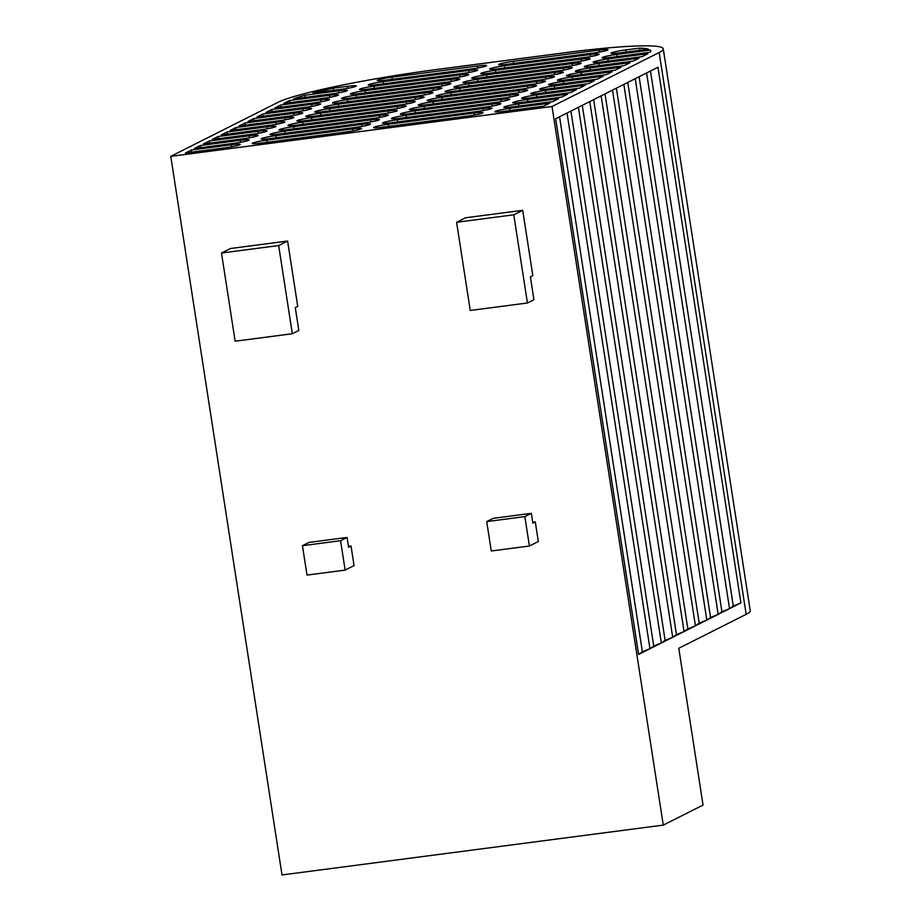 <?xml version="1.0" encoding="UTF-8"?>
<svg xmlns="http://www.w3.org/2000/svg" width="921" height="921" viewBox="0 0 921 921"><rect width="100%" height="100%" fill="white"/><g stroke="black" fill="none" stroke-linecap="round" stroke-linejoin="round"><path stroke-width="1.38" d="M170.765 156.351L282.01 874.95L663.27 825.101L703.045 805.069L678.777 648.28L746.16 614.342L659.183 52.52A132.716 11.593 -8.8 0 0 663.258 48.836A132.716 11.593 -8.8 0 0 564.573 52.785L437.487 69.397A132.716 11.593 -8.8 0 0 277.923 102.369L170.765 156.351L552.024 106.502L659.183 52.52M599.49 52.06L599.191 50.068A11.95 1.048 -8.8 0 0 599.099 50.079L513.319 61.304A11.95 1.048 -8.8 0 0 498.595 64.597A11.95 1.048 -8.8 0 0 507.471 64.24L593.251 53.027A11.95 1.048 -8.8 0 0 607.975 49.734A11.95 1.048 -8.8 0 0 606.214 49.458L606.386 50.517M289.021 102.795L288.734 100.953L283.703 103.486L323.732 98.259A11.95 1.048 -8.8 0 0 338.456 94.955A11.95 1.048 -8.8 0 0 329.58 95.312L289.585 100.539L289.919 102.68M599.191 50.068A120.11 10.499 171.2 0 1 606.214 49.458M650.353 50.045A120.11 10.499 171.2 0 1 650.802 50.759A120.11 10.499 171.2 0 1 649.996 52.267L610.98 57.378A11.95 1.048 -8.8 0 1 602.092 57.724A11.95 1.048 -8.8 0 1 616.828 54.431L650.353 50.045L650.594 51.588M639.588 48.122A120.11 10.499 171.2 0 1 648.407 49.147L619.914 52.877A11.95 1.048 -8.8 0 1 611.026 53.234A11.95 1.048 -8.8 0 1 625.75 49.93L639.588 48.122L639.922 50.264M647.877 53.694A120.11 10.499 171.2 0 1 647.118 54.097L642.075 56.642L602.046 61.868A11.95 1.048 -8.8 0 1 593.17 62.225A11.95 1.048 -8.8 0 1 607.895 58.921L647.877 53.694M347.747 88.312L347.436 86.321A11.95 1.048 -8.8 0 1 356.312 85.964A11.95 1.048 -8.8 0 1 341.587 89.256L312.956 93.009A121.434 10.615 171.2 0 1 333.229 88.174L333.563 90.316M347.436 86.321L333.229 88.174M338.813 92.802L338.502 90.811A11.95 1.048 -8.8 0 1 347.39 90.465A11.95 1.048 -8.8 0 1 332.665 93.758L293.638 98.858A121.434 10.615 171.2 0 1 304.897 95.208L305.231 97.35M338.502 90.811L304.897 95.208M288.734 100.953A121.434 10.615 171.2 0 1 289.585 100.539M477.734 65.955L391.955 77.168A11.95 1.048 -8.8 0 0 377.219 80.461A11.95 1.048 -8.8 0 0 386.106 80.115L471.886 68.891A11.95 1.048 -8.8 0 0 486.61 65.598A11.95 1.048 -8.8 0 0 477.734 65.955L478.045 67.947M468.801 70.445L383.021 81.67A11.95 1.048 -8.8 0 0 368.296 84.962A11.95 1.048 -8.8 0 0 377.173 84.605L462.952 73.392A11.95 1.048 -8.8 0 0 477.688 70.1A11.95 1.048 -8.8 0 0 468.801 70.445L469.111 72.437M498.537 68.741L584.328 57.528A11.95 1.048 -8.8 0 0 599.053 54.224A11.95 1.048 -8.8 0 0 590.165 54.581L504.386 65.794A11.95 1.048 -8.8 0 0 489.661 69.098A11.95 1.048 -8.8 0 0 498.537 68.741M459.867 74.946L374.087 86.16A11.95 1.048 -8.8 0 0 359.363 89.464A11.95 1.048 -8.8 0 0 368.239 89.107L454.03 77.894A11.95 1.048 -8.8 0 0 468.754 74.589A11.95 1.048 -8.8 0 0 459.867 74.946L460.178 76.938M489.615 73.243L575.395 62.029A11.95 1.048 -8.8 0 0 590.119 58.725A11.95 1.048 -8.8 0 0 581.243 59.082L495.452 70.295A11.95 1.048 -8.8 0 0 480.727 73.599A11.95 1.048 -8.8 0 0 489.615 73.243M450.945 79.448L365.153 90.661A11.95 1.048 -8.8 0 0 350.429 93.965A11.95 1.048 -8.8 0 0 359.317 93.608L445.096 82.395A11.95 1.048 -8.8 0 0 459.821 79.091A11.95 1.048 -8.8 0 0 450.945 79.448L451.255 81.439M480.681 77.732L566.461 66.519A11.95 1.048 -8.8 0 0 581.186 63.227A11.95 1.048 -8.8 0 0 572.309 63.584L486.53 74.797A11.95 1.048 -8.8 0 0 471.794 78.089A11.95 1.048 -8.8 0 0 480.681 77.732M442.011 83.949L356.231 95.162A11.95 1.048 -8.8 0 0 341.507 98.455A11.95 1.048 -8.8 0 0 350.383 98.098L436.163 86.885A11.95 1.048 -8.8 0 0 450.899 83.592A11.95 1.048 -8.8 0 0 442.011 83.949L442.322 85.941M320.646 99.813L280.617 105.04L274.769 107.987L314.798 102.761A11.95 1.048 -8.8 0 0 329.522 99.456A11.95 1.048 -8.8 0 0 320.646 99.813L320.957 101.805M593.112 66.37L633.153 61.131L638.99 58.196L598.961 63.422A11.95 1.048 -8.8 0 0 584.236 66.726A11.95 1.048 -8.8 0 0 593.112 66.37M471.748 82.234L557.539 71.021A11.95 1.048 -8.8 0 0 572.263 67.717A11.95 1.048 -8.8 0 0 563.376 68.073L477.596 79.287A11.95 1.048 -8.8 0 0 462.872 82.591A11.95 1.048 -8.8 0 0 471.748 82.234M433.077 88.439L347.298 99.652A11.95 1.048 -8.8 0 0 332.573 102.956A11.95 1.048 -8.8 0 0 341.449 102.599L427.24 91.386A11.95 1.048 -8.8 0 0 441.965 88.082A11.95 1.048 -8.8 0 0 433.077 88.439L433.388 90.431M311.712 104.315L271.683 109.541L265.835 112.489L305.864 107.25A11.95 1.048 -8.8 0 0 320.6 103.958A11.95 1.048 -8.8 0 0 311.712 104.315L312.023 106.306M584.19 70.871L624.219 65.633L630.068 62.686L590.039 67.924A11.95 1.048 -8.8 0 0 575.303 71.228A11.95 1.048 -8.8 0 0 584.19 70.871M462.826 86.735L548.605 75.522A11.95 1.048 -8.8 0 0 563.33 72.218A11.95 1.048 -8.8 0 0 554.454 72.575L468.662 83.788A11.95 1.048 -8.8 0 0 453.938 87.092A11.95 1.048 -8.8 0 0 462.826 86.735M424.155 92.94L338.364 104.154A11.95 1.048 -8.8 0 0 323.639 107.458A11.95 1.048 -8.8 0 0 332.527 107.101L418.307 95.888A11.95 1.048 -8.8 0 0 433.031 92.584A11.95 1.048 -8.8 0 0 424.155 92.94L424.466 94.932M302.79 108.805L262.75 114.043L256.913 116.99L296.942 111.752A11.95 1.048 -8.8 0 0 311.666 108.448A11.95 1.048 -8.8 0 0 302.79 108.805L303.09 110.796M575.257 75.361L615.286 70.134L621.134 67.187L581.105 72.425A11.95 1.048 -8.8 0 0 566.38 75.718A11.95 1.048 -8.8 0 0 575.257 75.361M453.892 91.237L539.671 80.012A11.95 1.048 -8.8 0 0 554.396 76.719A11.95 1.048 -8.8 0 0 545.52 77.076L459.74 88.289A11.95 1.048 -8.8 0 0 445.004 91.593A11.95 1.048 -8.8 0 0 453.892 91.237M415.221 97.442L329.442 108.655A11.95 1.048 -8.8 0 0 314.717 111.959A11.95 1.048 -8.8 0 0 323.593 111.602L409.373 100.377A11.95 1.048 -8.8 0 0 424.109 97.085A11.95 1.048 -8.8 0 0 415.221 97.442L415.532 99.433M293.857 113.306L253.828 118.544L247.979 121.48L288.008 116.253A11.95 1.048 -8.8 0 0 302.733 112.949A11.95 1.048 -8.8 0 0 293.857 113.306L294.167 115.298M566.323 79.862L606.363 74.624L612.2 71.688L572.171 76.915A11.95 1.048 -8.8 0 0 557.447 80.219A11.95 1.048 -8.8 0 0 566.323 79.862M444.958 95.726L530.749 84.513A11.95 1.048 -8.8 0 0 545.474 81.221A11.95 1.048 -8.8 0 0 536.586 81.566L450.806 92.791A11.95 1.048 -8.8 0 0 436.082 96.083A11.95 1.048 -8.8 0 0 444.958 95.726M406.288 101.932L320.508 113.156A11.95 1.048 -8.8 0 0 305.784 116.449A11.95 1.048 -8.8 0 0 314.66 116.092L400.451 104.879A11.95 1.048 -8.8 0 0 415.175 101.586A11.95 1.048 -8.8 0 0 406.288 101.932L406.598 103.923M284.923 117.807L244.894 123.034L239.046 125.981L279.075 120.743A11.95 1.048 -8.8 0 0 293.811 117.451A11.95 1.048 -8.8 0 0 284.923 117.807L285.234 119.799M557.401 84.364L597.43 79.125L603.278 76.178L563.238 81.416A11.95 1.048 -8.8 0 0 548.513 84.72A11.95 1.048 -8.8 0 0 557.401 84.364M436.036 100.228L521.816 89.015A11.95 1.048 -8.8 0 0 536.54 85.711A11.95 1.048 -8.8 0 0 527.664 86.067L441.873 97.281A11.95 1.048 -8.8 0 0 427.148 100.585A11.95 1.048 -8.8 0 0 436.036 100.228M397.365 106.433L311.574 117.646A11.95 1.048 -8.8 0 0 296.85 120.95A11.95 1.048 -8.8 0 0 305.737 120.593L391.517 109.38A11.95 1.048 -8.8 0 0 406.242 106.076A11.95 1.048 -8.8 0 0 397.365 106.433L397.665 108.425M275.989 122.297L235.96 127.535L230.123 130.483L270.152 125.244A11.95 1.048 -8.8 0 0 284.877 121.952A11.95 1.048 -8.8 0 0 275.989 122.297L276.3 124.289M548.467 88.865L588.496 83.627L594.344 80.68L554.315 85.918A11.95 1.048 -8.8 0 0 539.591 89.21A11.95 1.048 -8.8 0 0 548.467 88.865M427.102 104.729L512.882 93.516A11.95 1.048 -8.8 0 0 527.606 90.212A11.95 1.048 -8.8 0 0 518.73 90.569L432.951 101.782A11.95 1.048 -8.8 0 0 418.215 105.086A11.95 1.048 -8.8 0 0 427.102 104.729M388.432 110.934L302.652 122.148A11.95 1.048 -8.8 0 0 287.928 125.452A11.95 1.048 -8.8 0 0 296.804 125.095L382.583 113.882A11.95 1.048 -8.8 0 0 397.308 110.578A11.95 1.048 -8.8 0 0 388.432 110.934L388.743 112.926M267.067 126.799L227.038 132.037L221.19 134.984L261.219 129.746A11.95 1.048 -8.8 0 0 275.943 126.442A11.95 1.048 -8.8 0 0 267.067 126.799L267.378 128.79M539.533 93.355L579.574 88.128L585.411 85.181L545.382 90.408A11.95 1.048 -8.8 0 0 530.657 93.712A11.95 1.048 -8.8 0 0 539.533 93.355M418.169 109.231L503.948 98.006A11.95 1.048 -8.8 0 0 518.684 94.713A11.95 1.048 -8.8 0 0 509.797 95.07L424.017 106.283A11.95 1.048 -8.8 0 0 409.292 109.576A11.95 1.048 -8.8 0 0 418.169 109.231M379.498 115.436L293.718 126.649A11.95 1.048 -8.8 0 0 278.994 129.942A11.95 1.048 -8.8 0 0 287.87 129.596L373.661 118.372A11.95 1.048 -8.8 0 0 388.386 115.079A11.95 1.048 -8.8 0 0 379.498 115.436L379.809 117.428M258.133 131.3L218.104 136.527L212.256 139.474L252.285 134.247A11.95 1.048 -8.8 0 0 267.021 130.943A11.95 1.048 -8.8 0 0 258.133 131.3L258.444 133.292M530.611 97.856L570.64 92.618L576.488 89.682L536.448 94.909A11.95 1.048 -8.8 0 0 521.723 98.213A11.95 1.048 -8.8 0 0 530.611 97.856M409.246 113.72L495.026 102.507A11.95 1.048 -8.8 0 0 509.75 99.203A11.95 1.048 -8.8 0 0 500.874 99.56L415.083 110.773A11.95 1.048 -8.8 0 0 400.359 114.077A11.95 1.048 -8.8 0 0 409.246 113.72M370.576 119.926L284.785 131.139A11.95 1.048 -8.8 0 0 270.06 134.443A11.95 1.048 -8.8 0 0 278.948 134.086L364.728 122.873A11.95 1.048 -8.8 0 0 379.452 119.569A11.95 1.048 -8.8 0 0 370.576 119.926L370.875 121.917M249.2 135.801L209.171 141.028L203.322 143.975L243.363 138.737A11.95 1.048 -8.8 0 0 258.087 135.445A11.95 1.048 -8.8 0 0 249.2 135.801L249.51 137.793M521.677 102.358L561.706 97.119L567.555 94.172L527.526 99.41A11.95 1.048 -8.8 0 0 512.801 102.715A11.95 1.048 -8.8 0 0 521.677 102.358M400.313 118.222L486.092 107.009A11.95 1.048 -8.8 0 0 500.817 103.705A11.95 1.048 -8.8 0 0 491.941 104.061L406.161 115.275A11.95 1.048 -8.8 0 0 391.425 118.579A11.95 1.048 -8.8 0 0 400.313 118.222M361.642 124.427L275.863 135.64A11.95 1.048 -8.8 0 0 261.127 138.944A11.95 1.048 -8.8 0 0 270.014 138.587L355.794 127.374A11.95 1.048 -8.8 0 0 370.518 124.07A11.95 1.048 -8.8 0 0 361.642 124.427L361.953 126.419M240.277 140.291L200.248 145.53L194.4 148.477L234.429 143.239A11.95 1.048 -8.8 0 0 249.154 139.934A11.95 1.048 -8.8 0 0 240.277 140.291L240.588 142.283M512.744 106.848L552.784 101.621L558.621 98.674L518.592 103.912A11.95 1.048 -8.8 0 0 503.868 107.204A11.95 1.048 -8.8 0 0 512.744 106.848M391.379 122.723L477.159 111.499A11.95 1.048 -8.8 0 0 491.895 108.206A11.95 1.048 -8.8 0 0 483.007 108.563L397.227 119.776A11.95 1.048 -8.8 0 0 382.503 123.08A11.95 1.048 -8.8 0 0 391.379 122.723M352.708 128.928L266.929 140.142A11.95 1.048 -8.8 0 0 252.204 143.446A11.95 1.048 -8.8 0 0 261.08 143.089L346.872 131.864A11.95 1.048 -8.8 0 0 361.596 128.572A11.95 1.048 -8.8 0 0 352.708 128.928L353.019 130.92M231.344 144.793L191.315 150.031L185.466 152.967L225.495 147.74A11.95 1.048 -8.8 0 0 240.231 144.436A11.95 1.048 -8.8 0 0 231.344 144.793L231.655 146.784M503.822 111.349L543.851 106.111L549.699 103.175L509.658 108.402A11.95 1.048 -8.8 0 0 494.934 111.706A11.95 1.048 -8.8 0 0 503.822 111.349M382.445 127.213L468.236 116A11.95 1.048 -8.8 0 0 482.961 112.707A11.95 1.048 -8.8 0 0 474.073 113.053L388.294 124.277A11.95 1.048 -8.8 0 0 373.569 127.57A11.95 1.048 -8.8 0 0 382.445 127.213M663.258 48.836L750.235 610.658A132.716 11.593 171.2 0 1 746.16 614.342M663.27 825.101L552.024 106.502M532.729 522.253L535.297 521.919L532.868 523.14L531.348 513.342L524.855 516.612L529.402 546.015L538.336 541.513L535.297 521.919M513.791 214.8L456.597 222.283L465.531 217.782L522.714 210.31L513.791 214.8L527.434 302.997L533.938 299.728L530.392 276.864L532.833 275.632L522.714 210.31M351.028 546.003L348.587 547.235L347.067 537.438L340.574 540.708L345.133 570.111L354.055 565.609L351.028 546.003L348.449 546.349M287.605 241.049L230.423 248.52L221.489 253.022L235.143 341.207L292.325 333.736L298.83 330.466L295.284 307.602L297.725 306.371L287.605 241.049L278.672 245.539L221.489 253.022M646.6 72.955L657.962 67.221L740.887 602.91L638.598 654.44L555.674 118.751L646.6 72.955L729.524 608.631L733.3 606.018L650.479 70.998M638.598 654.44L642.374 651.826L559.554 116.794M642.374 651.826L649.961 648.706L567.037 113.018M649.961 648.706L653.737 646.093L570.916 111.073M653.737 646.093L661.336 642.985L578.4 107.297M661.336 642.985L665.112 640.371L582.279 105.339M665.112 640.371L672.698 637.263L589.774 101.575M672.698 637.263L676.475 634.65L593.642 99.618M676.475 634.65L684.061 631.53L601.137 95.853M684.061 631.53L687.837 628.928L605.016 93.896M687.837 628.928L695.424 625.808L612.5 90.12M695.424 625.808L699.2 623.195L616.379 88.174M699.2 623.195L706.798 620.086L623.862 84.398M706.798 620.086L710.575 617.473L627.742 82.441M710.575 617.473L718.161 614.365L635.225 78.676M718.161 614.365L721.937 611.751L639.105 76.719M721.937 611.751L729.524 608.631M733.3 606.018L740.887 602.91M191.649 152.161L191.315 150.031M200.571 147.671L200.248 145.53M209.504 143.169L209.171 141.028M218.438 138.668L218.104 136.527M227.36 134.167L227.038 132.037M236.294 129.677L235.96 127.535M245.228 125.175L244.894 123.034M254.15 120.674L253.828 118.544M263.084 116.184L262.75 114.043M272.017 111.683L271.683 109.541M280.94 107.181L280.617 105.04M278.672 245.539L292.325 333.736M347.067 537.438L308.949 542.423L302.456 545.692L307.004 575.084L345.133 570.111M340.574 540.708L302.456 545.692M456.597 222.283L470.251 310.469L527.434 302.997M524.855 516.612L486.725 521.597L493.219 518.327L531.348 513.342M486.725 521.597L491.273 551L529.402 546.015M388.627 126.407L388.294 124.277M474.384 115.044L474.073 113.053M509.992 110.543L509.658 108.402M267.263 142.283L266.929 140.142M397.561 121.917L397.227 119.776M483.318 110.555L483.007 108.563M518.926 106.042L518.592 103.912M276.185 137.782L275.863 135.64M406.483 117.416L406.161 115.275M492.251 106.053L491.941 104.061M527.848 101.552L527.526 99.41M285.119 133.28L284.785 131.139M415.417 112.915L415.083 110.773M501.174 101.552L500.874 99.56M536.782 97.05L536.448 94.909M294.052 128.779L293.718 126.649M424.351 108.413L424.017 106.283M510.107 97.062L509.797 95.07M545.716 92.549L545.382 90.408M302.974 124.289L302.652 122.148M433.273 103.923L432.951 101.782M519.041 92.561L518.73 90.569M554.649 88.048L554.315 85.918M311.908 119.788L311.574 117.646M442.207 99.422L441.873 97.281M527.963 88.059L527.664 86.067M563.571 83.558L563.238 81.416M320.842 115.286L320.508 113.156M451.14 94.921L450.806 92.791M536.897 83.558L536.586 81.566M572.505 79.056L572.171 76.915M329.764 110.796L329.442 108.655M460.063 90.431L459.74 88.289M545.831 79.068L545.52 77.076M581.439 74.555L581.105 72.425M338.698 106.295L338.364 104.154M468.996 85.929L468.662 83.788M554.753 74.566L554.454 72.575M590.361 70.065L590.039 67.924M347.631 101.794L347.298 99.652M477.93 81.428L477.596 79.287M563.687 70.065L563.376 68.073M599.295 65.564L598.961 63.422M356.565 97.292L356.231 95.162M486.852 76.927L486.53 74.797M572.62 65.575L572.309 63.584M608.228 61.062L607.895 58.921M329.879 97.304L329.58 95.312M365.487 92.802L365.153 90.661M495.786 72.437L495.452 70.295M581.542 61.074L581.243 59.082M617.151 56.561L616.828 54.431M374.421 88.301L374.087 86.16M504.72 67.935L504.386 65.794M590.476 56.572L590.165 54.581M626.084 52.071L625.75 49.93M383.355 83.799L383.021 81.67M513.642 63.434L513.319 61.304M599.41 52.071L599.099 50.079M392.277 79.298L391.955 77.168"/></g></svg>
